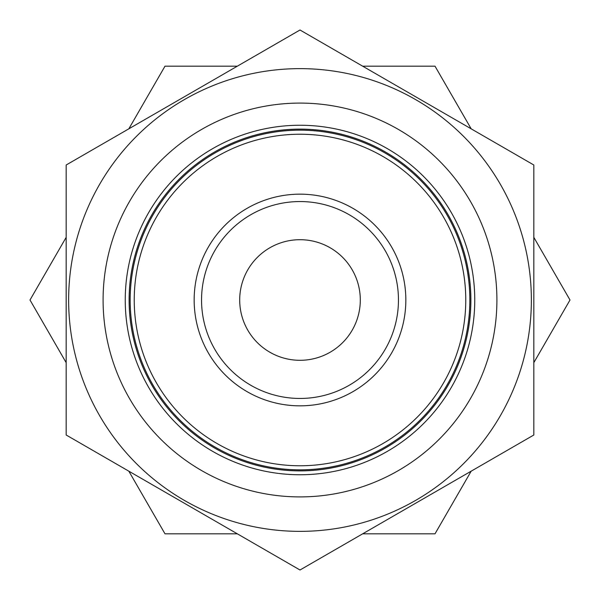 <?xml version="1.0" encoding="UTF-8"?>
<svg xmlns="http://www.w3.org/2000/svg" width="600" height="600" viewBox="0 0 600 600"><rect width="100%" height="100%" fill="white"/><g stroke="black" fill="none" stroke-linecap="round" stroke-linejoin="round"><path stroke-width="0.9" d="M533.827 362.655L570 300L533.827 237.345M471.173 128.828L435 66.172L362.655 66.172M237.345 66.172L165 66.172L128.828 128.828M362.655 533.827L435 533.827L471.173 471.173M66.172 237.345L30 300L66.172 362.655M128.828 471.173L165 533.827L237.345 533.827M103.095 300A196.905 196.905 0 0 1 398.452 129.472A196.905 196.905 0 0 1 398.452 470.528A196.905 196.905 0 0 1 103.095 300M194.16 300A105.84 105.84 0 0 1 352.92 208.343A105.84 105.84 0 0 1 352.92 391.658A105.84 105.84 0 0 1 194.16 300M201.548 300A98.453 98.453 0 0 1 349.23 214.74A98.453 98.453 0 0 1 349.23 385.26A98.453 98.453 0 0 1 201.548 300A98.453 98.453 0 0 1 349.23 214.74A98.453 98.453 0 0 1 349.23 385.26A98.453 98.453 0 0 1 201.548 300M239.7 300A60.3 60.3 0 0 1 330.15 247.778A60.3 60.3 0 0 1 330.15 352.222A60.3 60.3 0 0 1 239.7 300M125.243 300A174.757 174.757 0 0 1 387.375 148.657A174.757 174.757 0 0 1 387.375 451.342A174.757 174.757 0 0 1 125.243 300M129.113 300A170.887 170.887 0 0 1 385.44 152.01A170.887 170.887 0 0 1 385.44 447.99A170.887 170.887 0 0 1 129.113 300M130.17 300A169.83 169.83 0 0 1 384.915 152.917A169.83 169.83 0 0 1 384.915 447.082A169.83 169.83 0 0 1 130.17 300A169.83 169.83 0 0 1 384.915 152.917A169.83 169.83 0 0 1 384.915 447.082A169.83 169.83 0 0 1 130.17 300M531.368 300A231.368 231.368 0 0 1 184.32 500.37A231.368 231.368 0 0 1 184.32 99.63A231.368 231.368 0 0 1 531.368 300M66.172 435L300 570L533.827 435L533.827 165L300 30L66.172 165L66.172 435M134.235 300A165.765 165.765 0 0 1 382.882 156.442A165.765 165.765 0 0 1 382.882 443.558A165.765 165.765 0 0 1 134.235 300"/></g></svg>
